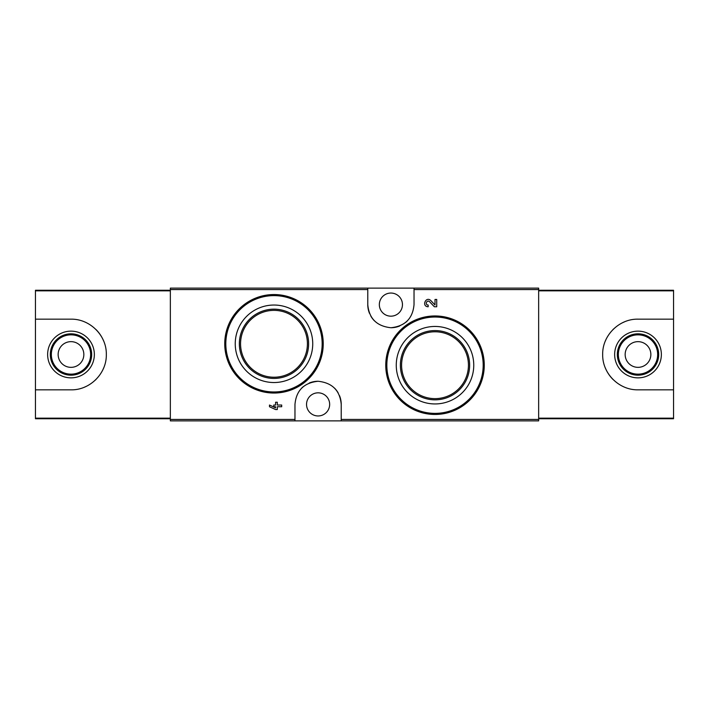 <?xml version="1.0" encoding="UTF-8"?>
<svg xmlns="http://www.w3.org/2000/svg" width="709" height="709" viewBox="0 0 709 709"><rect width="100%" height="100%" fill="white"/><g stroke="black" fill="none" stroke-linecap="round" stroke-linejoin="round"><path stroke-width="1.06" d="M341.224 420.88L538.654 420.88L538.654 288.12L170.346 288.12L170.346 420.88L341.224 420.88L341.224 404.396C339.974 390.508 332.273 382.798 318.119 381.265C303.957 382.754 296.238 390.464 294.971 404.396L294.971 420.88M469.934 330.474L453.973 319.75M429.592 301.759L434.369 306.767L429.592 301.759C426.942 299.198 424.496 304.941 428.183 305.065L428.183 306.767C421.27 306.545 425.861 295.777 430.833 300.581L435.016 304.976L435.016 299.446L436.726 299.446L436.726 306.767L434.369 306.767M275.597 407.843L269.491 405.034L269.491 406.744L275.597 409.554L277.299 409.554L277.299 406.744L281.695 406.744L281.695 405.034L277.299 405.034L277.299 402.233L275.597 402.233L275.597 405.034L273.763 405.034L273.763 406.744L275.597 406.744L275.597 407.843L269.491 405.034M308.787 308.938L292.923 298.329M367.776 288.12L367.776 304.604C369.026 318.492 376.727 326.202 390.881 327.735C405.043 326.246 412.762 318.536 414.029 304.604L414.029 288.12M435.016 326.45A38.756 38.756 0 0 1 468.569 384.579A38.756 38.756 0 0 1 401.454 384.579A38.756 38.756 0 0 1 435.016 326.45M435.016 315.957A49.249 49.249 0 0 1 477.662 389.835A49.249 49.249 0 0 1 392.361 389.835A49.249 49.249 0 0 1 435.016 315.957A49.249 49.249 0 0 1 477.662 389.835A49.249 49.249 0 0 1 392.361 389.835A49.249 49.249 0 0 1 435.016 315.957M435.016 330.571A34.635 34.635 0 0 1 465.007 382.523A34.635 34.635 0 0 1 405.016 382.523A34.635 34.635 0 0 1 435.016 330.571M435.016 331.785A33.42 33.42 0 0 1 463.961 381.921A33.42 33.42 0 0 1 406.071 381.921A33.42 33.42 0 0 1 435.016 331.785M273.984 305.038A38.756 38.756 0 0 1 307.546 363.168A38.756 38.756 0 0 1 240.431 363.168A38.756 38.756 0 0 1 273.984 305.038M273.984 294.545A49.249 49.249 0 0 1 316.639 368.414A49.249 49.249 0 0 1 231.338 368.414A49.249 49.249 0 0 1 273.984 294.545A49.249 49.249 0 0 1 316.639 368.414A49.249 49.249 0 0 1 231.338 368.414A49.249 49.249 0 0 1 273.984 294.545M273.984 309.159A34.635 34.635 0 0 1 303.984 361.111A34.635 34.635 0 0 1 243.993 361.111A34.635 34.635 0 0 1 273.984 309.159M273.984 310.374A33.42 33.42 0 0 1 302.929 360.509A33.42 33.42 0 0 1 245.039 360.509A33.42 33.42 0 0 1 273.984 310.374M341.224 404.396A23.122 23.122 0 0 0 339.514 395.666M338.166 392.901A23.122 23.122 0 0 0 334.559 388.151M318.119 381.265A23.122 23.122 0 0 0 309.186 383.055M303.239 386.671A23.122 23.122 0 0 0 301.653 388.133M318.102 392.83A11.566 11.566 0 0 1 328.116 410.174A11.566 11.566 0 0 1 308.087 410.174A11.566 11.566 0 0 1 318.102 392.83M367.776 304.604A23.122 23.122 0 0 0 369.486 313.334M370.834 316.099A23.122 23.122 0 0 0 374.441 320.849M390.881 327.735A23.122 23.122 0 0 0 399.814 325.945M405.761 322.329A23.122 23.122 0 0 0 407.347 320.867M390.898 293.047A11.566 11.566 0 0 1 400.913 310.391A11.566 11.566 0 0 1 380.884 310.391A11.566 11.566 0 0 1 390.898 293.047M170.346 290.265L35.45 290.265L35.45 319.165L70.997 319.165C89.981 318.811 106.767 335.552 106.323 354.518C106.767 373.457 89.892 390.278 70.997 389.835L35.45 389.835L35.45 418.735L170.346 418.735M35.45 290.841L170.346 290.841L170.346 418.159L35.45 418.159M35.45 319.165L35.45 389.835M95.99 329.534A35.335 35.335 0 0 1 103.638 340.976M103.62 368.06A35.335 35.335 0 0 1 103.186 369.052M95.963 379.501A35.335 35.335 0 0 1 95.44 380.006M87.092 385.953A35.335 35.335 0 0 1 84.522 387.141M70.997 331.138A23.362 23.362 0 0 1 91.222 366.181A23.362 23.362 0 0 1 50.764 366.181A23.362 23.362 0 0 1 70.997 331.138M70.997 333.824A20.676 20.676 0 0 1 88.9 364.843A20.676 20.676 0 0 1 53.086 364.843A20.676 20.676 0 0 1 70.997 333.824M70.997 334.843A19.657 19.657 0 0 1 88.013 364.329A19.657 19.657 0 0 1 53.973 364.329A19.657 19.657 0 0 1 70.997 334.843M70.997 341.649A12.851 12.851 0 0 1 82.12 360.925A12.851 12.851 0 0 1 59.866 360.925A12.851 12.851 0 0 1 70.997 341.649M538.654 418.735L673.55 418.735L673.55 389.835L638.003 389.835C619.019 390.189 602.233 373.448 602.677 354.482C602.233 335.543 619.108 318.722 638.003 319.165L673.55 319.165L673.55 290.265L538.654 290.265M673.55 418.159L538.654 418.159L538.654 290.841L673.55 290.841M673.55 389.835L673.55 319.165M613.01 379.466A35.335 35.335 0 0 1 605.362 368.024M605.38 340.94A35.335 35.335 0 0 1 605.814 339.948M613.037 329.499A35.335 35.335 0 0 1 613.56 328.994M621.908 323.047A35.335 35.335 0 0 1 624.478 321.859M638.003 377.862A23.362 23.362 0 0 1 617.778 342.819A23.362 23.362 0 0 1 658.236 342.819A23.362 23.362 0 0 1 638.003 377.862M638.003 375.176A20.676 20.676 0 0 1 620.1 344.157A20.676 20.676 0 0 1 655.914 344.157A20.676 20.676 0 0 1 638.003 375.176M638.003 374.157A19.657 19.657 0 0 1 620.987 344.671A19.657 19.657 0 0 1 655.027 344.671A19.657 19.657 0 0 1 638.003 374.157M638.003 367.351A12.851 12.851 0 0 1 626.88 348.075A12.851 12.851 0 0 1 649.134 348.075A12.851 12.851 0 0 1 638.003 367.351M367.776 289.564L170.346 289.564M294.971 419.436L170.346 419.436M538.654 419.436L341.224 419.436M538.654 289.564L414.029 289.564M435.016 317.029A48.177 48.177 0 0 1 476.732 389.294A48.177 48.177 0 0 1 393.291 389.294A48.177 48.177 0 0 1 435.016 317.029M273.984 295.618A48.177 48.177 0 0 1 315.709 367.882A48.177 48.177 0 0 1 232.268 367.882A48.177 48.177 0 0 1 273.984 295.618"/></g></svg>
